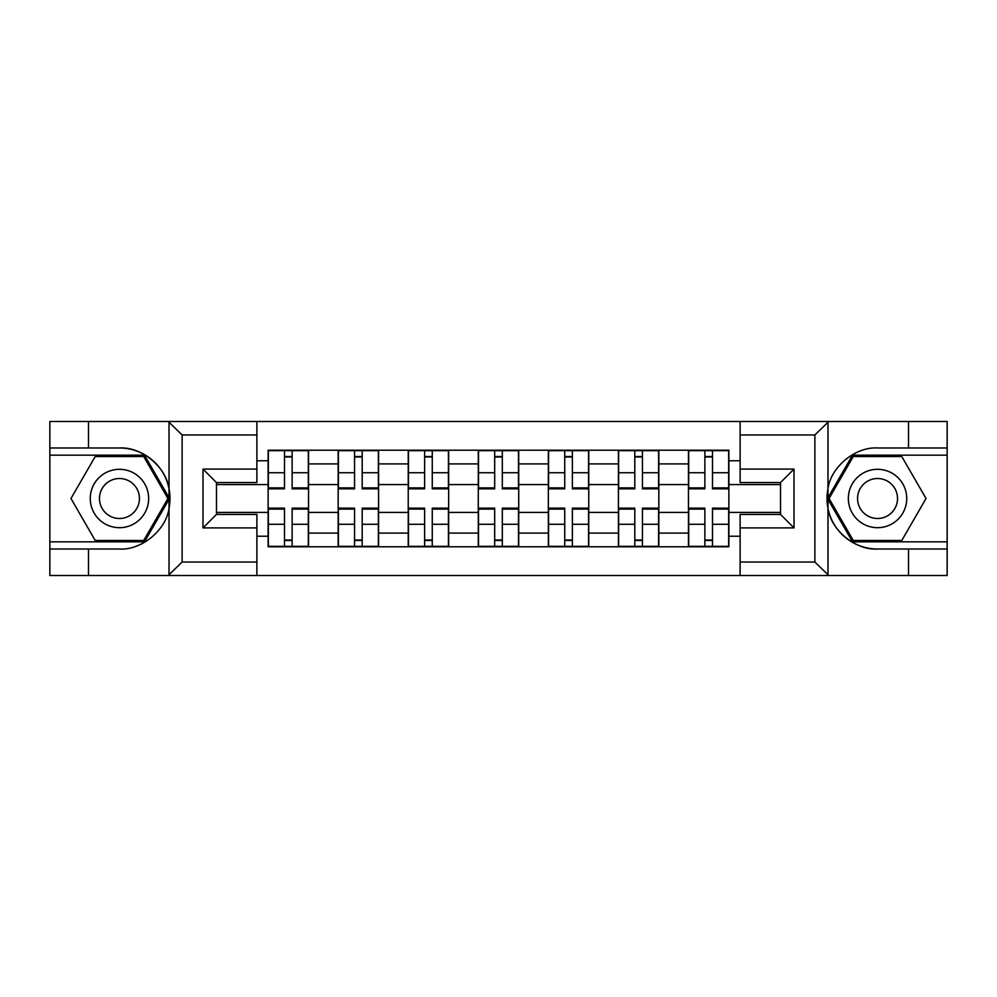 <?xml version="1.0" encoding="UTF-8"?>
<svg xmlns="http://www.w3.org/2000/svg" width="997" height="997" viewBox="0 0 997 997"><rect width="100%" height="100%" fill="white"/><g stroke="black" fill="none" stroke-linecap="round" stroke-linejoin="round"><path stroke-width="1.5" d="M813.315 575.518L947.15 575.518L947.15 455.168L852.522 455.168L827.498 498.5L852.522 541.832L947.15 541.832M256.89 575.518L740.11 575.518L740.11 514.44L780.539 514.44L780.539 482.56L740.11 482.56L740.11 421.482L256.89 421.482L256.89 482.56L216.461 482.56L216.461 514.44L256.89 514.44L256.89 575.518L168.231 575.518L182.115 562.046L256.89 562.046M168.231 575.518L49.85 575.518L49.85 549.023L88.471 549.023L88.471 575.518L183.685 575.518M183.685 421.482L49.85 421.482L49.85 541.832L144.478 541.832L169.502 498.5L144.478 455.168L49.85 455.168M740.11 421.482L947.15 421.482L947.15 447.977L908.529 447.977L908.529 421.482L813.315 421.482M338.17 546.78L338.17 463.917L308.534 463.917L308.534 546.78M308.534 463.917L308.534 450.22M338.17 463.917L338.17 450.22M378.586 450.22L378.586 546.78M408.234 546.78L408.234 450.22M448.65 450.22L448.65 546.78M478.286 546.78L478.286 450.22M518.714 450.22L518.714 546.78M548.35 546.78L548.35 450.22M588.766 450.22L588.766 546.78M618.414 546.78L618.414 450.22M658.83 450.22L658.83 546.78M688.466 546.78L688.466 450.22M688.466 512.421L658.83 512.421M618.414 512.421L588.766 512.421M548.35 512.421L518.714 512.421M478.286 512.421L448.65 512.421M408.234 512.421L378.586 512.421M338.17 512.421L308.534 512.421M688.466 484.579L658.83 484.579M618.414 484.579L588.766 484.579M548.35 484.579L518.714 484.579M478.286 484.579L448.65 484.579M408.234 484.579L378.586 484.579M338.17 484.579L308.534 484.579M216.461 512.421L268.118 512.421L268.118 484.579L216.461 484.579M256.89 460.776L268.118 460.776L268.118 484.579M780.539 484.579L728.882 484.579L728.882 450.22L268.118 450.22L268.118 460.776M728.882 460.776L740.11 460.776M740.11 536.224L728.882 536.224L728.882 512.421L780.539 512.421M268.118 512.421L268.118 546.78L728.882 546.78L728.882 536.224M268.118 536.224L256.89 536.224M728.882 484.579L728.882 512.421M292.133 540.038L284.506 540.038M284.506 456.962L292.133 456.962M362.198 540.038L354.558 540.038M354.558 456.962L362.198 456.962M432.262 540.038L424.622 540.038M424.622 456.962L432.262 456.962M502.314 540.038L494.686 540.038M494.686 456.962L502.314 456.962M572.378 540.038L564.738 540.038M564.738 456.962L572.378 456.962M642.442 540.038L634.802 540.038M634.802 456.962L642.442 456.962M712.494 540.038L704.867 540.038M704.867 456.962L712.494 456.962M292.133 488.842L292.133 450.669L308.31 450.669L308.31 488.842L292.133 488.842M284.506 456.514L292.133 456.514M293.492 450.669L268.343 450.669L268.343 488.842L284.506 488.842L284.506 450.669L283.16 450.669M284.506 508.158L284.506 546.331L268.343 546.331L268.343 508.158L284.506 508.158M292.133 540.486L284.506 540.486M283.16 546.331L308.31 546.331L308.31 508.158L292.133 508.158L292.133 546.331L293.492 546.331M362.198 488.842L362.198 450.669L378.362 450.669L378.362 488.842L362.198 488.842M354.558 456.514L362.198 456.514M363.544 450.669L338.394 450.669L338.394 488.842L354.558 488.842L354.558 450.669L353.212 450.669M432.262 488.842L432.262 450.669L448.426 450.669L448.426 488.842L432.262 488.842M424.622 456.514L432.262 456.514M433.608 450.669L408.458 450.669L408.458 488.842L424.622 488.842L424.622 450.669L423.276 450.669M88.471 549.023L119.466 549.023C141.474 550.419 166.138 530.142 169.029 508.283L169.029 488.717C166.138 466.858 141.474 446.581 119.466 447.977L49.85 447.977M49.85 549.023L49.85 541.832M256.89 434.954L182.115 434.954L168.231 421.482L88.471 421.482L88.471 447.977M168.231 421.482L256.89 421.482M119.466 447.977A50.523 50.523 0 0 1 169.029 508.283L169.029 575.132M216.461 482.56L202.989 469.089L256.89 469.089M256.89 527.912L202.989 527.912L216.461 514.44M828.769 421.482L814.885 434.954L740.11 434.954M908.529 447.977L877.534 447.977C855.526 446.581 830.862 466.858 827.971 488.717L827.971 508.283C830.862 530.142 855.526 550.419 877.534 549.023L947.15 549.023M947.15 447.977L947.15 455.168M740.11 562.046L814.885 562.046L828.769 575.518L908.529 575.518L908.529 549.023M828.769 575.518L740.11 575.518M877.534 549.023A50.523 50.523 0 0 1 827.971 488.717L827.971 421.868M780.539 514.44L794.011 527.912L740.11 527.912M740.11 469.089L794.011 469.089L780.539 482.56M90.266 498.5A29.187 29.187 0 0 0 119.466 527.687A29.187 29.187 0 0 0 148.653 498.5A29.187 29.187 0 0 0 119.466 469.313A29.187 29.187 0 0 0 90.266 498.5M99.476 498.5A19.99 19.99 0 0 0 119.466 518.49A19.99 19.99 0 0 0 139.443 498.5A19.99 19.99 0 0 0 119.466 478.51A19.99 19.99 0 0 0 99.476 498.5M143.705 456.514L167.945 498.5L143.705 540.486L95.214 540.486L70.974 498.5L95.214 456.514L143.705 456.514M848.347 498.5A29.187 29.187 0 0 0 877.534 527.687A29.187 29.187 0 0 0 906.734 498.5A29.187 29.187 0 0 0 877.534 469.313A29.187 29.187 0 0 0 848.347 498.5M857.557 498.5A19.99 19.99 0 0 0 877.534 518.49A19.99 19.99 0 0 0 897.524 498.5A19.99 19.99 0 0 0 877.534 478.51A19.99 19.99 0 0 0 857.557 498.5M901.787 456.514L926.026 498.5L901.787 540.486L853.295 540.486L829.055 498.5L853.295 456.514L901.787 456.514M354.558 508.158L354.558 546.331L338.394 546.331L338.394 508.158L354.558 508.158M362.198 540.486L354.558 540.486M353.212 546.331L378.362 546.331L378.362 508.158L362.198 508.158L362.198 546.331L363.544 546.331M424.622 508.158L424.622 546.331L408.458 546.331L408.458 508.158L424.622 508.158M432.262 540.486L424.622 540.486M423.276 546.331L448.426 546.331L448.426 508.158L432.262 508.158L432.262 546.331L433.608 546.331M502.314 488.842L502.314 450.669L518.49 450.669L518.49 488.842L502.314 488.842M494.686 456.514L502.314 456.514M503.659 450.669L478.51 450.669L478.51 488.842L494.686 488.842L494.686 450.669L493.341 450.669M572.378 488.842L572.378 450.669L588.542 450.669L588.542 488.842L572.378 488.842M564.738 456.514L572.378 456.514M573.724 450.669L548.574 450.669L548.574 488.842L564.738 488.842L564.738 450.669L563.392 450.669M642.442 488.842L642.442 450.669L658.606 450.669L658.606 488.842L642.442 488.842M634.802 456.514L642.442 456.514M643.788 450.669L618.639 450.669L618.639 488.842L634.802 488.842L634.802 450.669L633.456 450.669M494.686 508.158L494.686 546.331L478.51 546.331L478.51 508.158L494.686 508.158M502.314 540.486L494.686 540.486M493.341 546.331L518.49 546.331L518.49 508.158L502.314 508.158L502.314 546.331L503.659 546.331M564.738 508.158L564.738 546.331L548.574 546.331L548.574 508.158L564.738 508.158M572.378 540.486L564.738 540.486M563.392 546.331L588.542 546.331L588.542 508.158L572.378 508.158L572.378 546.331L573.724 546.331M634.802 508.158L634.802 546.331L618.639 546.331L618.639 508.158L634.802 508.158M642.442 540.486L634.802 540.486M633.456 546.331L658.606 546.331L658.606 508.158L642.442 508.158L642.442 546.331L643.788 546.331M712.494 488.842L712.494 450.669L728.657 450.669L728.657 488.842L712.494 488.842M704.867 456.514L712.494 456.514M713.84 450.669L688.69 450.669L688.69 488.842L704.867 488.842L704.867 450.669L703.508 450.669M704.867 508.158L704.867 546.331L688.69 546.331L688.69 508.158L704.867 508.158M712.494 540.486L704.867 540.486M703.508 546.331L728.657 546.331L728.657 508.158L712.494 508.158L712.494 546.331L713.84 546.331M618.414 463.917L588.766 463.917M548.35 463.917L518.714 463.917M478.286 463.917L448.65 463.917M408.234 463.917L378.586 463.917M688.466 463.917L658.83 463.917M618.414 533.083L588.766 533.083M548.35 533.083L518.714 533.083M478.286 533.083L448.65 533.083M408.234 533.083L378.586 533.083M338.17 533.083L308.534 533.083M688.466 533.083L658.83 533.083M292.133 487.894L308.31 487.894M292.133 472.728L308.31 472.728M268.343 487.894L284.506 487.894M268.343 472.728L284.506 472.728M284.506 509.106L268.343 509.106M284.506 524.272L268.343 524.272M308.31 509.106L292.133 509.106M308.31 524.272L292.133 524.272M362.198 487.894L378.362 487.894M362.198 472.728L378.362 472.728M338.394 487.894L354.558 487.894M338.394 472.728L354.558 472.728M432.262 487.894L448.426 487.894M432.262 472.728L448.426 472.728M408.458 487.894L424.622 487.894M408.458 472.728L424.622 472.728M169.029 488.717L169.029 421.868M182.115 434.954L182.115 562.046M202.989 527.912L202.989 469.089M827.971 508.283L827.971 575.132M814.885 562.046L814.885 434.954M794.011 469.089L794.011 527.912M354.558 509.106L338.394 509.106M354.558 524.272L338.394 524.272M378.362 509.106L362.198 509.106M378.362 524.272L362.198 524.272M424.622 509.106L408.458 509.106M424.622 524.272L408.458 524.272M448.426 509.106L432.262 509.106M448.426 524.272L432.262 524.272M502.314 487.894L518.49 487.894M502.314 472.728L518.49 472.728M478.51 487.894L494.686 487.894M478.51 472.728L494.686 472.728M572.378 487.894L588.542 487.894M572.378 472.728L588.542 472.728M548.574 487.894L564.738 487.894M548.574 472.728L564.738 472.728M642.442 487.894L658.606 487.894M642.442 472.728L658.606 472.728M618.639 487.894L634.802 487.894M618.639 472.728L634.802 472.728M494.686 509.106L478.51 509.106M494.686 524.272L478.51 524.272M518.49 509.106L502.314 509.106M518.49 524.272L502.314 524.272M564.738 509.106L548.574 509.106M564.738 524.272L548.574 524.272M588.542 509.106L572.378 509.106M588.542 524.272L572.378 524.272M634.802 509.106L618.639 509.106M634.802 524.272L618.639 524.272M658.606 509.106L642.442 509.106M658.606 524.272L642.442 524.272M712.494 487.894L728.657 487.894M712.494 472.728L728.657 472.728M688.69 487.894L704.867 487.894M688.69 472.728L704.867 472.728M704.867 509.106L688.69 509.106M704.867 524.272L688.69 524.272M728.657 509.106L712.494 509.106M728.657 524.272L712.494 524.272"/></g></svg>
